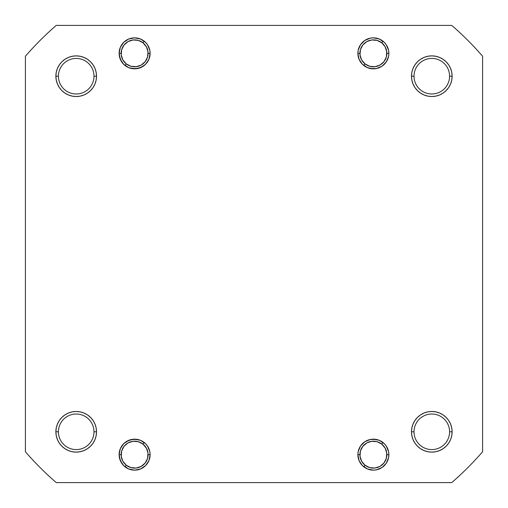 <?xml version="1.0" encoding="UTF-8"?>
<svg xmlns="http://www.w3.org/2000/svg" width="508" height="508" viewBox="0 0 508 508"><rect width="100%" height="100%" fill="white"/><g stroke="black" fill="none" stroke-linecap="round" stroke-linejoin="round"><path stroke-width="0.76" d="M449.58 431.8A17.78 17.78 0 0 0 431.8 414.02A17.78 17.78 0 0 0 414.02 431.8L411.48 431.8A20.32 20.32 0 0 1 431.8 411.48A20.32 20.32 0 0 1 452.12 431.8L449.58 431.8A17.78 17.78 0 0 1 431.8 449.58A17.78 17.78 0 0 1 414.02 431.8A17.78 17.78 0 0 1 431.8 414.02A17.78 17.78 0 0 1 449.58 431.8L452.12 431.8L451.733 427.838L450.571 424.021L448.697 420.51L446.17 417.43L443.09 414.903L439.579 413.029L435.762 411.867L431.8 411.48L427.838 411.867L424.021 413.029L420.51 414.903L417.43 417.43L414.903 420.51L413.029 424.021L411.867 427.838L411.48 431.8L411.867 435.762L413.029 439.579L414.903 443.09L417.43 446.17L420.51 448.697L424.021 450.571L427.838 451.733L431.8 452.12L435.762 451.733L439.579 450.571L443.09 448.697L446.17 446.17L448.697 443.09L450.571 439.579L451.733 435.762L452.12 431.8A20.32 20.32 0 0 1 431.8 452.12A20.32 20.32 0 0 1 411.48 431.8L411.867 427.838L413.029 424.021L411.867 427.838L411.48 431.8L414.02 431.8A17.78 17.78 0 0 0 431.8 449.58A17.78 17.78 0 0 0 449.58 431.8M386.264 446.049L388.576 451.637L388.874 454.66L386.842 454.66L388.874 454.66L388.576 451.637L386.264 446.049L384.334 443.706L379.311 440.347L373.38 439.166L370.357 439.464L364.769 441.776L360.496 446.049L358.184 451.637L357.886 454.66A15.494 15.494 0 0 1 373.38 439.166A15.494 15.494 0 0 1 388.874 454.66L388.576 457.683L388.874 454.66A15.494 15.494 0 0 1 373.38 470.154A15.494 15.494 0 0 1 357.886 454.66L359.067 460.591L362.426 465.614L367.449 468.973L373.38 470.154L376.403 469.856L381.991 467.544L386.264 463.271L388.576 457.683M359.918 454.66L357.886 454.66L359.918 454.66M150.114 454.66L148.082 454.66L150.114 454.66L149.816 451.637L147.504 446.049L145.574 443.706L140.551 440.347L134.62 439.166L128.689 440.347L123.666 443.706L120.307 448.729L119.126 454.66A15.494 15.494 0 0 1 134.62 439.166A15.494 15.494 0 0 1 150.114 454.66A15.494 15.494 0 0 1 134.62 470.154A15.494 15.494 0 0 1 119.126 454.66L120.307 460.591L123.666 465.614L128.689 468.973L134.62 470.154L140.551 468.973L145.574 465.614L148.933 460.591L150.114 454.66M121.736 463.271L119.424 457.683L119.126 454.66L121.158 454.66L119.126 454.66L119.424 451.637M93.98 431.8A17.78 17.78 0 0 0 76.2 414.02A17.78 17.78 0 0 0 58.42 431.8L55.88 431.8A20.32 20.32 0 0 1 76.2 411.48A20.32 20.32 0 0 1 96.52 431.8L93.98 431.8A17.78 17.78 0 0 1 76.2 449.58A17.78 17.78 0 0 1 58.42 431.8A17.78 17.78 0 0 1 76.2 414.02A17.78 17.78 0 0 1 93.98 431.8L96.52 431.8L96.133 427.838L94.971 424.021L93.097 420.51L90.57 417.43L87.49 414.903L83.979 413.029L80.162 411.867L76.2 411.48L72.238 411.867L68.421 413.029L64.91 414.903L61.83 417.43L59.303 420.51L57.429 424.021L56.267 427.838L55.88 431.8L56.267 435.762L57.429 439.579L59.303 443.09L61.83 446.17L64.91 448.697L68.421 450.571L72.238 451.733L76.2 452.12L80.162 451.733L83.979 450.571L87.49 448.697L90.57 446.17L93.097 443.09L94.971 439.579L96.133 435.762L96.52 431.8L96.133 435.762L94.971 439.579L96.133 435.762L96.52 431.8A20.32 20.32 0 0 1 76.2 452.12A20.32 20.32 0 0 1 55.88 431.8L56.267 427.838L55.88 431.8L58.42 431.8A17.78 17.78 0 0 0 76.2 449.58A17.78 17.78 0 0 0 93.98 431.8M449.58 76.2A17.78 17.78 0 0 0 431.8 58.42A17.78 17.78 0 0 0 414.02 76.2L411.48 76.2A20.32 20.32 0 0 1 431.8 55.88A20.32 20.32 0 0 1 452.12 76.2L449.58 76.2A17.78 17.78 0 0 1 431.8 93.98A17.78 17.78 0 0 1 414.02 76.2A17.78 17.78 0 0 1 431.8 58.42A17.78 17.78 0 0 1 449.58 76.2L452.12 76.2L451.733 72.238L450.571 68.421L448.697 64.91L446.17 61.83L443.09 59.303L439.579 57.429L435.762 56.267L431.8 55.88L427.838 56.267L424.021 57.429L420.51 59.303L417.43 61.83L414.903 64.91L413.029 68.421L411.867 72.238L411.48 76.2L411.867 80.162L413.029 83.979L414.903 87.49L417.43 90.57L420.51 93.097L424.021 94.971L427.838 96.133L431.8 96.52L435.762 96.133L439.579 94.971L443.09 93.097L446.17 90.57L448.697 87.49L450.571 83.979L451.733 80.162L452.12 76.2A20.32 20.32 0 0 1 431.8 96.52A20.32 20.32 0 0 1 411.48 76.2L411.867 72.238L413.029 68.421L411.867 72.238L411.48 76.2L414.02 76.2A17.78 17.78 0 0 0 431.8 93.98A17.78 17.78 0 0 0 449.58 76.2M386.264 44.729L388.576 50.317L388.874 53.34L386.842 53.34L388.874 53.34L388.576 50.317L386.264 44.729L384.334 42.386L379.311 39.027L373.38 37.846L370.357 38.144L364.769 40.456L360.496 44.729L358.184 50.317L357.886 53.34A15.494 15.494 0 0 1 373.38 37.846A15.494 15.494 0 0 1 388.874 53.34L388.576 56.363L388.874 53.34A15.494 15.494 0 0 1 373.38 68.834A15.494 15.494 0 0 1 357.886 53.34L359.067 59.271L362.426 64.294L367.449 67.653L373.38 68.834L376.403 68.536L381.991 66.224L386.264 61.951L388.576 56.363M359.918 53.34L357.886 53.34L359.918 53.34M150.114 53.34L148.082 53.34L150.114 53.34L149.816 50.317L147.504 44.729L145.574 42.386L140.551 39.027L134.62 37.846L128.689 39.027L123.666 42.386L120.307 47.409L119.126 53.34A15.494 15.494 0 0 1 134.62 37.846A15.494 15.494 0 0 1 150.114 53.34A15.494 15.494 0 0 1 134.62 68.834A15.494 15.494 0 0 1 119.126 53.34L120.307 59.271L123.666 64.294L128.689 67.653L134.62 68.834L140.551 67.653L145.574 64.294L148.933 59.271L150.114 53.34M121.736 61.951L119.424 56.363L119.126 53.34L121.158 53.34L119.126 53.34L119.424 50.317M93.98 76.2A17.78 17.78 0 0 0 76.2 58.42A17.78 17.78 0 0 0 58.42 76.2L55.88 76.2A20.32 20.32 0 0 1 76.2 55.88A20.32 20.32 0 0 1 96.52 76.2L93.98 76.2A17.78 17.78 0 0 1 76.2 93.98A17.78 17.78 0 0 1 58.42 76.2A17.78 17.78 0 0 1 76.2 58.42A17.78 17.78 0 0 1 93.98 76.2L96.52 76.2L96.133 72.238L94.971 68.421L93.097 64.91L90.57 61.83L87.49 59.303L83.979 57.429L80.162 56.267L76.2 55.88L72.238 56.267L68.421 57.429L64.91 59.303L61.83 61.83L59.303 64.91L57.429 68.421L56.267 72.238L55.88 76.2L56.267 80.162L57.429 83.979L59.303 87.49L61.83 90.57L64.91 93.097L68.421 94.971L72.238 96.133L76.2 96.52L80.162 96.133L83.979 94.971L87.49 93.097L90.57 90.57L93.097 87.49L94.971 83.979L96.133 80.162L96.52 76.2L96.133 80.162L94.971 83.979L96.133 80.162L96.52 76.2A20.32 20.32 0 0 1 76.2 96.52A20.32 20.32 0 0 1 55.88 76.2L56.267 72.238L55.88 76.2L58.42 76.2A17.78 17.78 0 0 0 76.2 93.98A17.78 17.78 0 0 0 93.98 76.2M451.745 482.6L56.255 482.6A302.26 302.26 0 0 1 25.4 451.745L25.4 56.255A302.26 302.26 0 0 1 56.255 25.4L451.745 25.4A302.26 302.26 0 0 1 482.6 56.255L482.6 451.745A302.26 302.26 0 0 1 451.745 482.6L56.255 482.6A302.26 302.26 0 0 1 25.4 451.745L25.4 56.255A302.26 302.26 0 0 1 56.255 25.4L451.745 25.4A302.26 302.26 0 0 1 482.6 56.255L482.6 451.745A302.26 302.26 0 0 1 451.745 482.6M83.979 94.971L80.162 96.133L76.2 96.52L80.162 96.133L76.2 96.52L72.238 96.133L68.421 94.971L72.238 96.133L76.2 96.52L72.238 96.133M56.267 80.162L55.88 76.2L56.267 80.162L55.88 76.2L56.267 72.238M72.238 56.267L76.2 55.88L72.238 56.267L76.2 55.88L80.162 56.267M94.971 68.421L96.133 72.238L96.52 76.2L96.133 72.238L96.52 76.2L96.133 80.162M149.816 56.363L148.933 59.271M143.231 66.224L137.643 68.536L131.597 68.536M137.643 38.144L140.551 39.027M381.991 66.224L376.403 68.536L370.357 68.536M358.184 50.317L359.067 47.409M360.496 44.729L362.426 42.386M376.403 38.144L379.311 39.027M439.579 94.971L435.762 96.133L431.8 96.52L435.762 96.133L431.8 96.52L427.838 96.133L424.021 94.971L427.838 96.133L431.8 96.52L427.838 96.133M413.029 83.979L411.867 80.162L411.48 76.2L411.867 80.162L411.48 76.2L411.867 72.238M427.838 56.267L431.8 55.88L427.838 56.267L431.8 55.88L435.762 56.267M450.571 68.421L451.733 72.238L452.12 76.2L451.733 80.162M80.162 451.733L76.2 452.12L80.162 451.733L76.2 452.12L72.238 451.733M56.267 435.762L55.88 431.8L56.267 435.762L55.88 431.8L56.267 427.838M68.421 413.029L72.238 411.867L76.2 411.48L72.238 411.867L76.2 411.48L80.162 411.867L83.979 413.029L80.162 411.867L76.2 411.48L80.162 411.867M94.971 424.021L96.133 427.838L96.52 431.8L96.133 427.838L96.52 431.8L96.133 435.762M149.816 457.683L148.933 460.591M131.597 469.856L128.689 468.973M126.009 441.776L131.597 439.464L137.643 439.464M370.357 469.856L367.449 468.973M362.426 465.614L360.496 463.271M358.184 451.637L359.067 448.729M364.769 441.776L370.357 439.464L376.403 439.464M435.762 451.733L431.8 452.12L435.762 451.733L431.8 452.12L427.838 451.733L424.021 450.571M411.867 435.762L411.48 431.8L411.867 435.762L413.029 439.579L411.867 435.762L411.48 431.8L411.867 427.838M424.021 413.029L427.838 411.867L431.8 411.48L427.838 411.867L431.8 411.48L435.762 411.867L439.579 413.029L435.762 411.867L431.8 411.48L435.762 411.867M451.733 427.838L452.12 431.8L451.733 427.838L452.12 431.8L451.733 435.762M451.733 72.238L452.12 76.2L451.733 72.238M431.8 452.12L427.838 451.733L431.8 452.12M382.835 41.389L381.73 42.78A13.462 13.462 0 0 1 383.94 61.69A13.462 13.462 0 0 1 365.03 63.9L369.703 66.288L374.942 66.713L379.94 65.094L383.94 61.69L386.328 57.017L386.753 51.778L385.134 46.78L381.73 42.78L377.057 40.392L371.818 39.967L366.82 41.586L362.82 44.99L360.432 49.663L360.007 54.902L361.626 59.9L365.03 63.9A13.462 13.462 0 0 1 362.82 44.99A13.462 13.462 0 0 1 381.73 42.78M363.925 65.291L365.03 63.9M144.075 41.389L142.97 42.78A13.462 13.462 0 0 1 145.18 61.69A13.462 13.462 0 0 1 126.27 63.9L130.943 66.288L136.182 66.713L141.18 65.094L145.18 61.69L147.568 57.017L147.993 51.778L146.374 46.78L142.97 42.78L138.297 40.392L133.058 39.967L128.06 41.586L124.06 44.99L121.672 49.663L121.247 54.902L122.866 59.9L126.27 63.9A13.462 13.462 0 0 1 124.06 44.99A13.462 13.462 0 0 1 142.97 42.78M125.165 65.291L126.27 63.9M144.075 442.709L142.97 444.1A13.462 13.462 0 0 1 145.18 463.01A13.462 13.462 0 0 1 126.27 465.22L130.943 467.608L136.182 468.033L141.18 466.414L145.18 463.01L147.568 458.337L147.993 453.098L146.374 448.1L142.97 444.1L138.297 441.712L133.058 441.287L128.06 442.906L124.06 446.31L121.672 450.983L121.247 456.222L122.866 461.22L126.27 465.22A13.462 13.462 0 0 1 124.06 446.31A13.462 13.462 0 0 1 142.97 444.1M125.165 466.611L126.27 465.22M382.835 442.709L381.73 444.1A13.462 13.462 0 0 1 383.94 463.01A13.462 13.462 0 0 1 365.03 465.22L369.703 467.608L374.942 468.033L379.94 466.414L383.94 463.01L386.328 458.337L386.753 453.098L385.134 448.1L381.73 444.1L377.057 441.712L371.818 441.287L366.82 442.906L362.82 446.31L360.432 450.983L360.007 456.222L361.626 461.22L365.03 465.22A13.462 13.462 0 0 1 362.82 446.31A13.462 13.462 0 0 1 381.73 444.1M363.925 466.611L365.03 465.22"/></g></svg>
